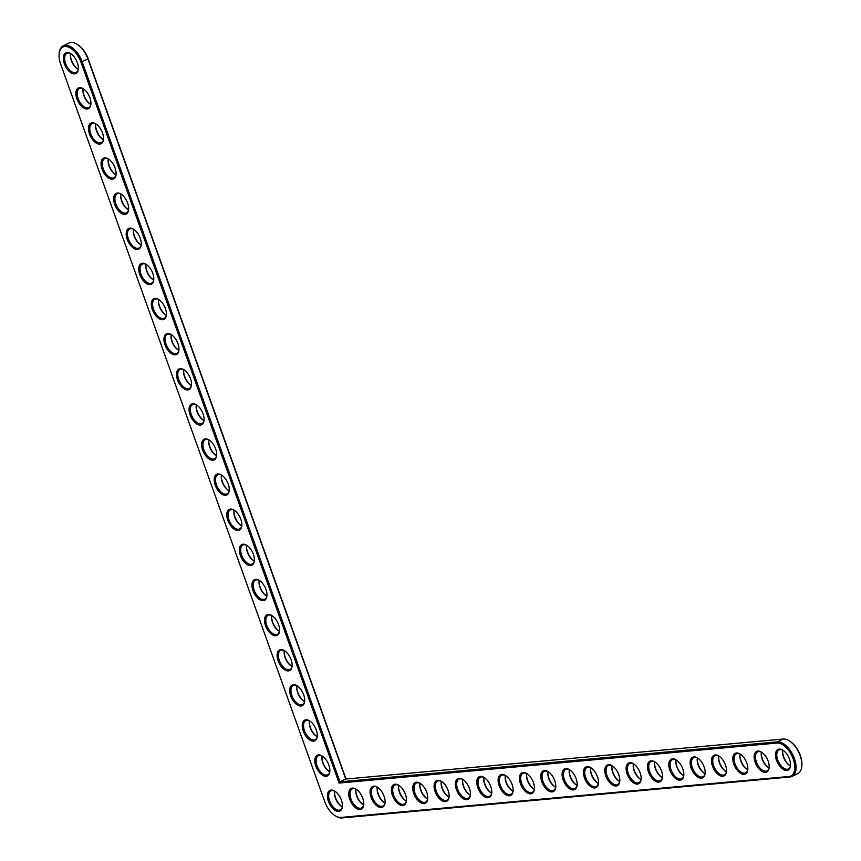 <?xml version="1.0" encoding="UTF-8"?>
<svg xmlns="http://www.w3.org/2000/svg" width="861" height="861" viewBox="0 0 861 861"><rect width="100%" height="100%" fill="white"/><g stroke="black" fill="none" stroke-linecap="round" stroke-linejoin="round"><path stroke-width="1.29" d="M339.083 783.079L777.02 743.043A18.016 9.729 64 0 1 793.164 758.832A18.016 9.729 64 0 1 788.988 776.482L340.891 817.444A18.016 9.729 64 0 1 335.36 815.884A18.016 9.729 64 0 1 324.748 801.656L60.679 64.144A18.016 9.729 64 0 1 59.161 53.543A18.016 9.729 64 0 1 68.536 47.129A18.016 9.729 64 0 1 80.999 62.283L339.083 783.079L339.977 781.853L777.408 741.87A18.92 10.224 64 0 1 793.67 756.679A18.92 10.224 64 0 1 791.991 776.428A18.92 10.224 64 0 1 789.978 776.988L341.882 817.95A18.92 10.224 64 0 1 336.059 816.303A18.92 10.224 64 0 1 335.704 816.088M331.087 790.054A11.505 6.221 64 0 1 334.628 791.044A11.505 6.221 64 0 1 342.366 806.897A11.505 6.221 64 0 1 330.732 805.896A11.505 6.221 64 0 1 331.087 790.054M318.505 754.925A11.505 6.221 64 0 1 322.046 755.926A11.505 6.221 64 0 1 329.795 771.779A11.505 6.221 64 0 1 318.15 770.778A11.505 6.221 64 0 1 318.505 754.925M352.418 788.095A11.505 6.221 64 0 1 355.959 789.096A11.505 6.221 64 0 1 363.708 804.949A11.505 6.221 64 0 1 352.063 803.948A11.505 6.221 64 0 1 352.418 788.095M305.935 719.807A11.505 6.221 64 0 1 309.476 720.808A11.505 6.221 64 0 1 317.214 736.661A11.505 6.221 64 0 1 305.58 735.66A11.505 6.221 64 0 1 305.935 719.807M373.76 786.147A11.505 6.221 64 0 1 377.301 787.148A11.505 6.221 64 0 1 385.039 803.001A11.505 6.221 64 0 1 373.405 802A11.505 6.221 64 0 1 373.76 786.147M293.364 684.689A11.505 6.221 64 0 1 296.894 685.69A11.505 6.221 64 0 1 304.643 701.543A11.505 6.221 64 0 1 293.009 700.542A11.505 6.221 64 0 1 293.364 684.689M280.783 649.571A11.505 6.221 64 0 1 284.324 650.572A11.505 6.221 64 0 1 292.062 666.425A11.505 6.221 64 0 1 280.428 665.424A11.505 6.221 64 0 1 280.783 649.571M268.212 614.453A11.505 6.221 64 0 1 271.753 615.454A11.505 6.221 64 0 1 279.491 631.307A11.505 6.221 64 0 1 267.857 630.306A11.505 6.221 64 0 1 268.212 614.453M395.102 784.199A11.505 6.221 64 0 1 398.632 785.2A11.505 6.221 64 0 1 406.381 801.053A11.505 6.221 64 0 1 394.747 800.052A11.505 6.221 64 0 1 395.102 784.199M416.433 782.251A11.505 6.221 64 0 1 419.974 783.241A11.505 6.221 64 0 1 427.713 799.094A11.505 6.221 64 0 1 416.078 798.104A11.505 6.221 64 0 1 416.433 782.251M437.775 780.292A11.505 6.221 64 0 1 441.316 781.293A11.505 6.221 64 0 1 449.055 797.146A11.505 6.221 64 0 1 437.42 796.145A11.505 6.221 64 0 1 437.775 780.292M255.642 579.335A11.505 6.221 64 0 1 259.172 580.325A11.505 6.221 64 0 1 266.921 596.189A11.505 6.221 64 0 1 255.276 595.188A11.505 6.221 64 0 1 255.642 579.335M243.06 544.217A11.505 6.221 64 0 1 246.601 545.207A11.505 6.221 64 0 1 254.339 561.06A11.505 6.221 64 0 1 242.705 560.059A11.505 6.221 64 0 1 243.06 544.217M230.49 509.088A11.505 6.221 64 0 1 234.031 510.089A11.505 6.221 64 0 1 241.769 525.942A11.505 6.221 64 0 1 230.135 524.941A11.505 6.221 64 0 1 230.49 509.088M217.908 473.97A11.505 6.221 64 0 1 221.449 474.971A11.505 6.221 64 0 1 229.198 490.824A11.505 6.221 64 0 1 217.553 489.823A11.505 6.221 64 0 1 217.908 473.97M205.338 438.852A11.505 6.221 64 0 1 208.879 439.853A11.505 6.221 64 0 1 216.617 455.706A11.505 6.221 64 0 1 204.983 454.705A11.505 6.221 64 0 1 205.338 438.852M459.117 778.344A11.505 6.221 64 0 1 462.648 779.345A11.505 6.221 64 0 1 470.397 795.198A11.505 6.221 64 0 1 458.752 794.197A11.505 6.221 64 0 1 459.117 778.344M480.449 776.396A11.505 6.221 64 0 1 483.99 777.397A11.505 6.221 64 0 1 491.728 793.25A11.505 6.221 64 0 1 480.094 792.249A11.505 6.221 64 0 1 480.449 776.396M501.791 774.448A11.505 6.221 64 0 1 505.321 775.438A11.505 6.221 64 0 1 513.07 791.302A11.505 6.221 64 0 1 501.436 790.301A11.505 6.221 64 0 1 501.791 774.448M523.122 772.489A11.505 6.221 64 0 1 526.663 773.49A11.505 6.221 64 0 1 534.401 789.343A11.505 6.221 64 0 1 522.767 788.342A11.505 6.221 64 0 1 523.122 772.489M544.464 770.541A11.505 6.221 64 0 1 548.005 771.542A11.505 6.221 64 0 1 555.743 787.395A11.505 6.221 64 0 1 544.109 786.394A11.505 6.221 64 0 1 544.464 770.541M192.767 403.734A11.505 6.221 64 0 1 196.297 404.735A11.505 6.221 64 0 1 204.046 420.588A11.505 6.221 64 0 1 192.412 419.587A11.505 6.221 64 0 1 192.767 403.734M180.186 368.616A11.505 6.221 64 0 1 183.727 369.617A11.505 6.221 64 0 1 191.465 385.47A11.505 6.221 64 0 1 179.831 384.469A11.505 6.221 64 0 1 180.186 368.616M167.615 333.498A11.505 6.221 64 0 1 171.156 334.488A11.505 6.221 64 0 1 178.894 350.352A11.505 6.221 64 0 1 167.26 349.351A11.505 6.221 64 0 1 167.615 333.498M155.045 298.38A11.505 6.221 64 0 1 158.575 299.37A11.505 6.221 64 0 1 166.324 315.223A11.505 6.221 64 0 1 154.679 314.222A11.505 6.221 64 0 1 155.045 298.38M142.463 263.251A11.505 6.221 64 0 1 146.004 264.252A11.505 6.221 64 0 1 153.742 280.105A11.505 6.221 64 0 1 142.108 279.104A11.505 6.221 64 0 1 142.463 263.251M129.893 228.133A11.505 6.221 64 0 1 133.433 229.134A11.505 6.221 64 0 1 141.172 244.987A11.505 6.221 64 0 1 129.537 243.986A11.505 6.221 64 0 1 129.893 228.133M117.311 193.015A11.505 6.221 64 0 1 120.852 194.016A11.505 6.221 64 0 1 128.601 209.869A11.505 6.221 64 0 1 116.956 208.868A11.505 6.221 64 0 1 117.311 193.015M104.741 157.897A11.505 6.221 64 0 1 108.282 158.898A11.505 6.221 64 0 1 116.02 174.751A11.505 6.221 64 0 1 104.385 173.75A11.505 6.221 64 0 1 104.741 157.897M92.17 122.779A11.505 6.221 64 0 1 95.7 123.78A11.505 6.221 64 0 1 103.449 139.633A11.505 6.221 64 0 1 91.815 138.632A11.505 6.221 64 0 1 92.17 122.779M79.589 87.661A11.505 6.221 64 0 1 83.13 88.651A11.505 6.221 64 0 1 90.868 104.515A11.505 6.221 64 0 1 79.234 103.514A11.505 6.221 64 0 1 79.589 87.661M67.018 52.543A11.505 6.221 64 0 1 70.559 53.533A11.505 6.221 64 0 1 78.297 69.386A11.505 6.221 64 0 1 66.663 68.385A11.505 6.221 64 0 1 67.018 52.543M565.806 768.593A11.505 6.221 64 0 1 569.336 769.594A11.505 6.221 64 0 1 577.085 785.447A11.505 6.221 64 0 1 565.44 784.446A11.505 6.221 64 0 1 565.806 768.593M587.137 766.645A11.505 6.221 64 0 1 590.678 767.635A11.505 6.221 64 0 1 598.417 783.499A11.505 6.221 64 0 1 586.782 782.498A11.505 6.221 64 0 1 587.137 766.645M608.479 764.686A11.505 6.221 64 0 1 612.02 765.687A11.505 6.221 64 0 1 619.759 781.54A11.505 6.221 64 0 1 608.124 780.54A11.505 6.221 64 0 1 608.479 764.686M629.822 762.738A11.505 6.221 64 0 1 633.352 763.739A11.505 6.221 64 0 1 641.101 779.592A11.505 6.221 64 0 1 629.456 778.592A11.505 6.221 64 0 1 629.822 762.738M651.153 760.79A11.505 6.221 64 0 1 654.694 761.791A11.505 6.221 64 0 1 662.432 777.644A11.505 6.221 64 0 1 650.798 776.644A11.505 6.221 64 0 1 651.153 760.79M672.495 758.842A11.505 6.221 64 0 1 676.025 759.843A11.505 6.221 64 0 1 683.774 775.696A11.505 6.221 64 0 1 672.14 774.696A11.505 6.221 64 0 1 672.495 758.842M693.826 756.894A11.505 6.221 64 0 1 697.367 757.884A11.505 6.221 64 0 1 705.105 773.738A11.505 6.221 64 0 1 693.471 772.737A11.505 6.221 64 0 1 693.826 756.894M715.168 754.936A11.505 6.221 64 0 1 718.709 755.936A11.505 6.221 64 0 1 726.447 771.79A11.505 6.221 64 0 1 714.813 770.789A11.505 6.221 64 0 1 715.168 754.936M736.51 752.988A11.505 6.221 64 0 1 740.04 753.988A11.505 6.221 64 0 1 747.789 769.842A11.505 6.221 64 0 1 736.144 768.841A11.505 6.221 64 0 1 736.51 752.988M757.841 751.04A11.505 6.221 64 0 1 761.382 752.04A11.505 6.221 64 0 1 769.121 767.894A11.505 6.221 64 0 1 757.486 766.893A11.505 6.221 64 0 1 757.841 751.04M779.183 749.092A11.505 6.221 64 0 1 782.724 750.082A11.505 6.221 64 0 1 790.463 765.935A11.505 6.221 64 0 1 778.828 764.934A11.505 6.221 64 0 1 779.183 749.092M59.215 53.145A18.92 10.224 64 0 1 59.258 52.725A18.92 10.224 64 0 1 63.219 45.87A18.92 10.224 64 0 1 82.193 61.906L339.977 781.853L345.756 779.033L783.187 739.05A18.92 10.224 64 0 1 788.999 740.686A18.92 10.224 64 0 1 801.742 766.764A18.92 10.224 64 0 1 797.781 773.608L791.991 776.428M342.409 806.477A10.601 5.726 64 0 1 340.246 809.91A10.601 5.726 64 0 1 330.452 802.904A10.601 5.726 64 0 1 330.947 790.872A10.601 5.726 64 0 1 332.077 790.559A10.601 5.726 64 0 1 334.983 791.281M329.828 771.359A10.601 5.726 64 0 1 327.675 774.792A10.601 5.726 64 0 1 317.87 767.786A10.601 5.726 64 0 1 318.366 755.743A10.601 5.726 64 0 1 319.496 755.441A10.601 5.726 64 0 1 322.412 756.162M363.74 804.529A10.601 5.726 64 0 1 361.588 807.962A10.601 5.726 64 0 1 351.783 800.956A10.601 5.726 64 0 1 352.278 788.913A10.601 5.726 64 0 1 353.408 788.611A10.601 5.726 64 0 1 356.325 789.322M317.257 736.23A10.601 5.726 64 0 1 315.094 739.674A10.601 5.726 64 0 1 305.3 732.668A10.601 5.726 64 0 1 305.795 720.625A10.601 5.726 64 0 1 306.925 720.313A10.601 5.726 64 0 1 309.831 721.034M385.082 802.57A10.601 5.726 64 0 1 382.919 806.014A10.601 5.726 64 0 1 373.125 798.997A10.601 5.726 64 0 1 373.62 786.965A10.601 5.726 64 0 1 374.75 786.653A10.601 5.726 64 0 1 377.656 787.374M304.686 701.112A10.601 5.726 64 0 1 302.523 704.556A10.601 5.726 64 0 1 292.729 697.539A10.601 5.726 64 0 1 293.224 685.507A10.601 5.726 64 0 1 294.354 685.195A10.601 5.726 64 0 1 297.26 685.916M292.105 665.994A10.601 5.726 64 0 1 289.942 669.438A10.601 5.726 64 0 1 280.148 662.421A10.601 5.726 64 0 1 280.643 650.389A10.601 5.726 64 0 1 281.773 650.077A10.601 5.726 64 0 1 284.69 650.798M279.534 630.876A10.601 5.726 64 0 1 277.371 634.32A10.601 5.726 64 0 1 267.577 627.303A10.601 5.726 64 0 1 268.072 615.271A10.601 5.726 64 0 1 269.202 614.958A10.601 5.726 64 0 1 272.108 615.68M406.424 800.622A10.601 5.726 64 0 1 404.261 804.066A10.601 5.726 64 0 1 394.467 797.049A10.601 5.726 64 0 1 394.962 785.017A10.601 5.726 64 0 1 396.092 784.705A10.601 5.726 64 0 1 398.998 785.426M427.756 798.674A10.601 5.726 64 0 1 425.592 802.108A10.601 5.726 64 0 1 415.798 795.101A10.601 5.726 64 0 1 416.293 783.069A10.601 5.726 64 0 1 417.424 782.757A10.601 5.726 64 0 1 420.34 783.478M449.098 796.726A10.601 5.726 64 0 1 446.934 800.16A10.601 5.726 64 0 1 437.14 793.153A10.601 5.726 64 0 1 437.636 781.11A10.601 5.726 64 0 1 438.766 780.809A10.601 5.726 64 0 1 441.671 781.53M266.964 595.758A10.601 5.726 64 0 1 264.801 599.191A10.601 5.726 64 0 1 255.007 592.185A10.601 5.726 64 0 1 255.502 580.153A10.601 5.726 64 0 1 256.621 579.84A10.601 5.726 64 0 1 259.538 580.562M254.382 560.64A10.601 5.726 64 0 1 252.219 564.073A10.601 5.726 64 0 1 242.425 557.067A10.601 5.726 64 0 1 242.92 545.035A10.601 5.726 64 0 1 244.05 544.722A10.601 5.726 64 0 1 246.967 545.443M241.812 525.522A10.601 5.726 64 0 1 239.649 528.955A10.601 5.726 64 0 1 229.855 521.949A10.601 5.726 64 0 1 230.35 509.906A10.601 5.726 64 0 1 231.48 509.604A10.601 5.726 64 0 1 234.386 510.325M229.23 490.393A10.601 5.726 64 0 1 227.078 493.837A10.601 5.726 64 0 1 217.273 486.831A10.601 5.726 64 0 1 217.768 474.788A10.601 5.726 64 0 1 218.898 474.476A10.601 5.726 64 0 1 221.815 475.197M216.66 455.275A10.601 5.726 64 0 1 214.497 458.719A10.601 5.726 64 0 1 204.703 451.702A10.601 5.726 64 0 1 205.198 439.67A10.601 5.726 64 0 1 206.328 439.358A10.601 5.726 64 0 1 209.234 440.079M470.429 794.768A10.601 5.726 64 0 1 468.276 798.212A10.601 5.726 64 0 1 458.482 791.194A10.601 5.726 64 0 1 458.967 779.162A10.601 5.726 64 0 1 460.097 778.85A10.601 5.726 64 0 1 463.014 779.571M491.771 792.82A10.601 5.726 64 0 1 489.608 796.264A10.601 5.726 64 0 1 479.814 789.246A10.601 5.726 64 0 1 480.309 777.214A10.601 5.726 64 0 1 481.439 776.902A10.601 5.726 64 0 1 484.356 777.623M513.113 790.872A10.601 5.726 64 0 1 510.95 794.305A10.601 5.726 64 0 1 501.156 787.298A10.601 5.726 64 0 1 501.651 775.266A10.601 5.726 64 0 1 502.781 774.954A10.601 5.726 64 0 1 505.687 775.675M534.444 788.924A10.601 5.726 64 0 1 532.292 792.357A10.601 5.726 64 0 1 522.487 785.35A10.601 5.726 64 0 1 522.982 773.307A10.601 5.726 64 0 1 524.112 773.006A10.601 5.726 64 0 1 527.029 773.727M555.786 786.965A10.601 5.726 64 0 1 553.623 790.409A10.601 5.726 64 0 1 543.829 783.392A10.601 5.726 64 0 1 544.324 771.359A10.601 5.726 64 0 1 545.454 771.047A10.601 5.726 64 0 1 548.36 771.768M204.089 420.157A10.601 5.726 64 0 1 201.926 423.601A10.601 5.726 64 0 1 192.132 416.584A10.601 5.726 64 0 1 192.627 404.552A10.601 5.726 64 0 1 193.757 404.24A10.601 5.726 64 0 1 196.663 404.961M191.508 385.039A10.601 5.726 64 0 1 189.345 388.472A10.601 5.726 64 0 1 179.551 381.466A10.601 5.726 64 0 1 180.046 369.434A10.601 5.726 64 0 1 181.176 369.121A10.601 5.726 64 0 1 184.093 369.843M178.937 349.921A10.601 5.726 64 0 1 176.774 353.354A10.601 5.726 64 0 1 166.98 346.348A10.601 5.726 64 0 1 167.475 334.316A10.601 5.726 64 0 1 168.605 334.003A10.601 5.726 64 0 1 171.511 334.725M166.367 314.803A10.601 5.726 64 0 1 164.203 318.236A10.601 5.726 64 0 1 154.41 311.23A10.601 5.726 64 0 1 154.905 299.197A10.601 5.726 64 0 1 156.024 298.885A10.601 5.726 64 0 1 158.941 299.606M153.785 279.685A10.601 5.726 64 0 1 151.622 283.118A10.601 5.726 64 0 1 141.828 276.112A10.601 5.726 64 0 1 142.323 264.069A10.601 5.726 64 0 1 143.453 263.767A10.601 5.726 64 0 1 146.37 264.488M141.215 244.556A10.601 5.726 64 0 1 139.051 248A10.601 5.726 64 0 1 129.258 240.994A10.601 5.726 64 0 1 129.753 228.951A10.601 5.726 64 0 1 130.883 228.639A10.601 5.726 64 0 1 133.789 229.36M128.633 209.438A10.601 5.726 64 0 1 126.481 212.882A10.601 5.726 64 0 1 116.676 205.865A10.601 5.726 64 0 1 117.171 193.833A10.601 5.726 64 0 1 118.301 193.521A10.601 5.726 64 0 1 121.218 194.242M116.063 174.32A10.601 5.726 64 0 1 113.9 177.764A10.601 5.726 64 0 1 104.106 170.747A10.601 5.726 64 0 1 104.601 158.715A10.601 5.726 64 0 1 105.731 158.402A10.601 5.726 64 0 1 108.637 159.124M103.492 139.202A10.601 5.726 64 0 1 101.329 142.635A10.601 5.726 64 0 1 91.535 135.629A10.601 5.726 64 0 1 92.03 123.597A10.601 5.726 64 0 1 93.16 123.284A10.601 5.726 64 0 1 96.066 124.006M90.911 104.084A10.601 5.726 64 0 1 88.748 107.517A10.601 5.726 64 0 1 78.954 100.511A10.601 5.726 64 0 1 79.449 88.479A10.601 5.726 64 0 1 80.579 88.166A10.601 5.726 64 0 1 83.495 88.887M78.34 68.966A10.601 5.726 64 0 1 76.177 72.399A10.601 5.726 64 0 1 66.383 65.393A10.601 5.726 64 0 1 66.878 53.36A10.601 5.726 64 0 1 68.008 53.048A10.601 5.726 64 0 1 70.914 53.769M577.128 785.017A10.601 5.726 64 0 1 574.965 788.461A10.601 5.726 64 0 1 565.171 781.444A10.601 5.726 64 0 1 565.666 769.411A10.601 5.726 64 0 1 566.796 769.099A10.601 5.726 64 0 1 569.702 769.82M598.46 783.069A10.601 5.726 64 0 1 596.296 786.502A10.601 5.726 64 0 1 586.502 779.496A10.601 5.726 64 0 1 586.998 767.463A10.601 5.726 64 0 1 588.128 767.151A10.601 5.726 64 0 1 591.044 767.872M619.802 781.121A10.601 5.726 64 0 1 617.638 784.554A10.601 5.726 64 0 1 607.844 777.548A10.601 5.726 64 0 1 608.34 765.515A10.601 5.726 64 0 1 609.47 765.203A10.601 5.726 64 0 1 612.375 765.924M641.133 779.162A10.601 5.726 64 0 1 638.98 782.606A10.601 5.726 64 0 1 629.187 775.6A10.601 5.726 64 0 1 629.671 763.556A10.601 5.726 64 0 1 630.801 763.244A10.601 5.726 64 0 1 633.718 763.965M662.475 777.214A10.601 5.726 64 0 1 660.312 780.658A10.601 5.726 64 0 1 650.518 773.641A10.601 5.726 64 0 1 651.013 761.608A10.601 5.726 64 0 1 652.143 761.296A10.601 5.726 64 0 1 655.049 762.017M683.817 775.266A10.601 5.726 64 0 1 681.654 778.699A10.601 5.726 64 0 1 671.86 771.693A10.601 5.726 64 0 1 672.355 759.66A10.601 5.726 64 0 1 673.485 759.348A10.601 5.726 64 0 1 676.391 760.069M705.148 773.318A10.601 5.726 64 0 1 702.985 776.751A10.601 5.726 64 0 1 693.191 769.745A10.601 5.726 64 0 1 693.686 757.712A10.601 5.726 64 0 1 694.816 757.4A10.601 5.726 64 0 1 697.733 758.121M726.49 771.359A10.601 5.726 64 0 1 724.327 774.803A10.601 5.726 64 0 1 714.533 767.797A10.601 5.726 64 0 1 715.028 755.754A10.601 5.726 64 0 1 716.158 755.441A10.601 5.726 64 0 1 719.064 756.162M747.832 769.411A10.601 5.726 64 0 1 745.669 772.855A10.601 5.726 64 0 1 735.875 765.838A10.601 5.726 64 0 1 736.37 753.805A10.601 5.726 64 0 1 737.49 753.493A10.601 5.726 64 0 1 740.406 754.214M769.164 767.463A10.601 5.726 64 0 1 767 770.896A10.601 5.726 64 0 1 757.206 763.89A10.601 5.726 64 0 1 757.702 751.857A10.601 5.726 64 0 1 758.832 751.545A10.601 5.726 64 0 1 761.748 752.266M790.506 765.515A10.601 5.726 64 0 1 788.342 768.948A10.601 5.726 64 0 1 778.548 761.942A10.601 5.726 64 0 1 779.044 749.909A10.601 5.726 64 0 1 780.174 749.597A10.601 5.726 64 0 1 783.079 750.318M63.219 45.87L69.009 43.05A18.92 10.224 64 0 1 76.844 44.137A18.92 10.224 64 0 1 87.973 59.075L345.756 779.033M334.638 791.098A10.601 5.726 -116 0 0 334.509 791.883A10.601 5.726 -116 0 0 341.634 806.477A10.601 5.726 -116 0 0 342.334 806.854M77.199 44.363A18.016 9.729 64 0 1 77.544 44.568A18.016 9.729 64 0 1 88.156 58.796L346.025 779.011M789.365 740.912A18.016 9.729 64 0 1 789.709 741.117A18.016 9.729 64 0 1 801.839 765.935A18.016 9.729 64 0 1 801.785 766.344M334.563 791.485A11.505 6.221 -116 0 0 341.989 806.682M321.992 756.367A11.505 6.221 -116 0 0 329.408 771.564M322.068 755.98A10.601 5.726 -116 0 0 321.928 756.754A10.601 5.726 -116 0 0 329.063 771.359A10.601 5.726 -116 0 0 329.763 771.736M355.905 789.537A11.505 6.221 -116 0 0 363.32 804.734M355.98 789.15A10.601 5.726 -116 0 0 355.841 789.924A10.601 5.726 -116 0 0 362.976 804.529A10.601 5.726 -116 0 0 363.676 804.906M309.411 721.238A11.505 6.221 -116 0 0 316.837 736.446M309.486 720.861A10.601 5.726 -116 0 0 309.357 721.636A10.601 5.726 -116 0 0 316.493 736.241A10.601 5.726 -116 0 0 317.182 736.618M377.236 787.578A11.505 6.221 -116 0 0 384.663 802.775M377.312 787.202A10.601 5.726 -116 0 0 377.183 787.976A10.601 5.726 -116 0 0 384.318 802.581A10.601 5.726 -116 0 0 385.007 802.958M296.841 686.12A11.505 6.221 -116 0 0 304.267 701.317M296.916 685.743A10.601 5.726 -116 0 0 296.787 686.518A10.601 5.726 -116 0 0 303.911 701.123A10.601 5.726 -116 0 0 304.611 701.5M284.27 651.002A11.505 6.221 -116 0 0 291.685 666.199M284.345 650.625A10.601 5.726 -116 0 0 284.205 651.4A10.601 5.726 -116 0 0 291.341 666.005A10.601 5.726 -116 0 0 292.03 666.382M271.689 615.884A11.505 6.221 -116 0 0 279.115 631.081M271.764 615.507A10.601 5.726 -116 0 0 271.635 616.282A10.601 5.726 -116 0 0 278.77 630.887A10.601 5.726 -116 0 0 279.459 631.253M398.578 785.63A11.505 6.221 -116 0 0 406.005 800.827M398.654 785.254A10.601 5.726 -116 0 0 398.525 786.028A10.601 5.726 -116 0 0 405.649 800.633A10.601 5.726 -116 0 0 406.349 800.999M419.92 783.682A11.505 6.221 -116 0 0 427.336 798.879M419.985 783.295A10.601 5.726 -116 0 0 419.856 784.08A10.601 5.726 -116 0 0 426.991 798.674A10.601 5.726 -116 0 0 427.68 799.051M441.252 781.734A11.505 6.221 -116 0 0 448.678 796.931M441.327 781.347A10.601 5.726 -116 0 0 441.198 782.122A10.601 5.726 -116 0 0 448.333 796.726A10.601 5.726 -116 0 0 449.022 797.103M259.118 580.766A11.505 6.221 -116 0 0 266.533 595.963M259.193 580.379A10.601 5.726 -116 0 0 259.064 581.164A10.601 5.726 -116 0 0 266.189 595.758A10.601 5.726 -116 0 0 266.888 596.135M246.547 545.648A11.505 6.221 -116 0 0 253.963 560.845M246.612 545.261A10.601 5.726 -116 0 0 246.483 546.046A10.601 5.726 -116 0 0 253.618 560.64A10.601 5.726 -116 0 0 254.307 561.017M233.966 510.53A11.505 6.221 -116 0 0 241.392 525.727M234.041 510.142A10.601 5.726 -116 0 0 233.912 510.917A10.601 5.726 -116 0 0 241.037 525.522A10.601 5.726 -116 0 0 241.737 525.899M221.395 475.401A11.505 6.221 -116 0 0 228.811 490.609M221.471 475.024A10.601 5.726 -116 0 0 221.331 475.799A10.601 5.726 -116 0 0 228.466 490.404A10.601 5.726 -116 0 0 229.166 490.781M208.814 440.283A11.505 6.221 -116 0 0 216.24 455.48M208.889 439.906A10.601 5.726 -116 0 0 208.76 440.681A10.601 5.726 -116 0 0 215.896 455.286A10.601 5.726 -116 0 0 216.585 455.663M462.594 779.775A11.505 6.221 -116 0 0 470.009 794.972M462.669 779.399A10.601 5.726 -116 0 0 462.54 780.174A10.601 5.726 -116 0 0 469.665 794.778A10.601 5.726 -116 0 0 470.364 795.155M483.925 777.827A11.505 6.221 -116 0 0 491.351 793.024M484 777.451A10.601 5.726 -116 0 0 483.871 778.226A10.601 5.726 -116 0 0 491.007 792.83A10.601 5.726 -116 0 0 491.696 793.207M505.267 775.879A11.505 6.221 -116 0 0 512.693 791.076M505.342 775.492A10.601 5.726 -116 0 0 505.213 776.278A10.601 5.726 -116 0 0 512.338 790.872A10.601 5.726 -116 0 0 513.038 791.248M526.609 773.931A11.505 6.221 -116 0 0 534.024 789.128M526.684 773.544A10.601 5.726 -116 0 0 526.545 774.319A10.601 5.726 -116 0 0 533.68 788.924A10.601 5.726 -116 0 0 534.369 789.3M547.94 771.973A11.505 6.221 -116 0 0 555.367 787.169M548.016 771.596A10.601 5.726 -116 0 0 547.887 772.371A10.601 5.726 -116 0 0 555.022 786.976A10.601 5.726 -116 0 0 555.711 787.352M196.243 405.165A11.505 6.221 -116 0 0 203.67 420.362M196.319 404.788A10.601 5.726 -116 0 0 196.19 405.563A10.601 5.726 -116 0 0 203.314 420.168A10.601 5.726 -116 0 0 204.014 420.545M183.673 370.047A11.505 6.221 -116 0 0 191.088 385.244M183.748 369.67A10.601 5.726 -116 0 0 183.608 370.445A10.601 5.726 -116 0 0 190.744 385.05A10.601 5.726 -116 0 0 191.433 385.416M171.091 334.929A11.505 6.221 -116 0 0 178.518 350.126M171.167 334.542A10.601 5.726 -116 0 0 171.038 335.327A10.601 5.726 -116 0 0 178.173 349.921A10.601 5.726 -116 0 0 178.862 350.298M158.521 299.811A11.505 6.221 -116 0 0 165.936 315.008M158.596 299.424A10.601 5.726 -116 0 0 158.467 300.209A10.601 5.726 -116 0 0 165.592 314.803A10.601 5.726 -116 0 0 166.291 315.18M145.95 264.693A11.505 6.221 -116 0 0 153.366 279.89M146.015 264.305A10.601 5.726 -116 0 0 145.886 265.08A10.601 5.726 -116 0 0 153.021 279.685A10.601 5.726 -116 0 0 153.71 280.062M133.369 229.564A11.505 6.221 -116 0 0 140.795 244.761M133.444 229.187A10.601 5.726 -116 0 0 133.315 229.962A10.601 5.726 -116 0 0 140.44 244.567A10.601 5.726 -116 0 0 141.139 244.944M120.798 194.446A11.505 6.221 -116 0 0 128.214 209.643M120.874 194.069A10.601 5.726 -116 0 0 120.734 194.844A10.601 5.726 -116 0 0 127.869 209.449A10.601 5.726 -116 0 0 128.569 209.826M108.217 159.328A11.505 6.221 -116 0 0 115.643 174.525M108.292 158.951A10.601 5.726 -116 0 0 108.163 159.726A10.601 5.726 -116 0 0 115.299 174.331A10.601 5.726 -116 0 0 115.987 174.708M95.646 124.21A11.505 6.221 -116 0 0 103.072 139.407M95.722 123.833A10.601 5.726 -116 0 0 95.593 124.608A10.601 5.726 -116 0 0 102.717 139.213A10.601 5.726 -116 0 0 103.417 139.579M83.076 89.092A11.505 6.221 -116 0 0 90.491 104.289M83.151 88.705A10.601 5.726 -116 0 0 83.011 89.49A10.601 5.726 -116 0 0 90.147 104.084A10.601 5.726 -116 0 0 90.835 104.461M70.494 53.974A11.505 6.221 -116 0 0 77.921 69.171M70.57 53.586A10.601 5.726 -116 0 0 70.441 54.361A10.601 5.726 -116 0 0 77.576 68.966A10.601 5.726 -116 0 0 78.265 69.343M569.282 770.025A11.505 6.221 -116 0 0 576.698 785.221M569.358 769.648A10.601 5.726 -116 0 0 569.229 770.423A10.601 5.726 -116 0 0 576.353 785.028A10.601 5.726 -116 0 0 577.053 785.404M590.624 768.077A11.505 6.221 -116 0 0 598.04 783.273M590.689 767.689A10.601 5.726 -116 0 0 590.56 768.475A10.601 5.726 -116 0 0 597.695 783.079A10.601 5.726 -116 0 0 598.384 783.445M611.956 766.129A11.505 6.221 -116 0 0 619.382 781.325M612.031 765.741A10.601 5.726 -116 0 0 611.902 766.516A10.601 5.726 -116 0 0 619.027 781.121A10.601 5.726 -116 0 0 619.726 781.497M633.298 764.17A11.505 6.221 -116 0 0 640.713 779.366M633.373 763.793A10.601 5.726 -116 0 0 633.244 764.568A10.601 5.726 -116 0 0 640.369 779.173A10.601 5.726 -116 0 0 641.068 779.549M654.629 762.222A11.505 6.221 -116 0 0 662.055 777.418M654.704 761.845A10.601 5.726 -116 0 0 654.575 762.62A10.601 5.726 -116 0 0 661.711 777.225A10.601 5.726 -116 0 0 662.4 777.601M675.971 760.274A11.505 6.221 -116 0 0 683.397 775.47M676.046 759.897A10.601 5.726 -116 0 0 675.917 760.672A10.601 5.726 -116 0 0 683.042 775.277A10.601 5.726 -116 0 0 683.742 775.643M697.313 758.326A11.505 6.221 -116 0 0 704.728 773.522M697.388 757.938A10.601 5.726 -116 0 0 697.249 758.724A10.601 5.726 -116 0 0 704.384 773.318A10.601 5.726 -116 0 0 705.073 773.695M718.644 756.367A11.505 6.221 -116 0 0 726.071 771.574M718.72 755.99A10.601 5.726 -116 0 0 718.591 756.765A10.601 5.726 -116 0 0 725.726 771.37A10.601 5.726 -116 0 0 726.415 771.747M739.986 754.419A11.505 6.221 -116 0 0 747.402 769.616M740.062 754.042A10.601 5.726 -116 0 0 739.933 754.817A10.601 5.726 -116 0 0 747.057 769.422A10.601 5.726 -116 0 0 747.757 769.799M761.318 752.471A11.505 6.221 -116 0 0 768.744 767.668M761.393 752.094A10.601 5.726 -116 0 0 761.264 752.869A10.601 5.726 -116 0 0 768.399 767.474A10.601 5.726 -116 0 0 769.088 767.84M782.66 750.523A11.505 6.221 -116 0 0 790.086 765.72M782.735 750.135A10.601 5.726 -116 0 0 782.606 750.921A10.601 5.726 -116 0 0 789.731 765.515A10.601 5.726 -116 0 0 790.43 765.892M783.187 739.05L777.408 741.87L777.02 743.043M88.156 58.796L80.999 62.283M789.978 776.988L788.988 776.482M341.882 817.95L340.891 817.444M59.161 53.543L59.258 52.725M335.36 815.884L336.059 816.303M789.709 741.117L788.999 740.686M801.839 765.935L801.742 766.764M77.544 44.568L76.844 44.137"/></g></svg>
